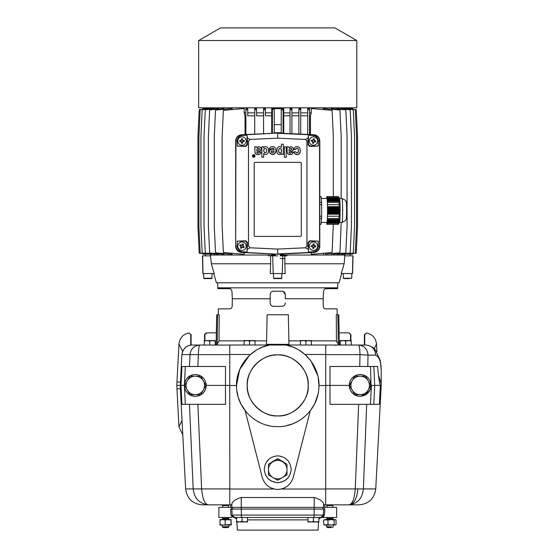 <?xml version="1.0" encoding="UTF-8"?>
<svg xmlns="http://www.w3.org/2000/svg" width="558" height="558" viewBox="0 0 558 558"><rect width="100%" height="100%" fill="white"/><g stroke="black" fill="none" stroke-linecap="round" stroke-linejoin="round"><path stroke-width="0.84" d="M204.151 278.582L211.782 278.582L212.117 273.532L203.705 273.532L203.705 278.24L204.151 278.582M205.588 278.582L209.675 278.582M343.344 273.532L343.344 278.24L343.791 278.582L351.728 278.24M345.228 278.582L349.315 278.582M209.731 341.064L212.465 340.575L204.263 340.575L204.263 341.064L206.997 340.575L209.731 341.064L209.731 345.032M198.662 40.525L220.529 27.9L334.933 27.9L356.806 40.525L198.662 40.525L198.662 107.813L356.806 107.813L198.662 107.813M283.764 115.806L283.764 132.902L283.331 108.657L283.743 108.657L283.743 112.862L290.055 112.862L290.055 109.668L291.911 109.668L291.911 108.636L290.055 108.671L290.055 133.627L290.055 115.806L283.764 115.806L283.743 112.862M291.911 112.862L298.893 112.862L298.893 109.703L300.741 109.703L300.741 108.629L298.893 108.684L298.893 134.046L298.893 115.806L291.911 115.806M300.741 112.862L307.723 112.862L307.723 109.766L309.571 109.766L309.571 108.615L307.723 108.698L307.723 134.457L307.723 115.806L300.741 115.806M309.571 112.862L311.28 112.862L311.28 108.517L312.013 108.58M323.319 109.57L323.319 108.573L323.821 108.615M331.347 109.27L331.682 108.622M337.018 109.089L337.269 108.636M340.973 108.956L341.622 108.684M343.895 254.169L355.279 253.172L356.541 226.422L356.541 136.417L355.279 109.668L343.895 108.671M344.76 108.747L352.6 108.657L352.6 109.431M345.032 107.813L344.76 108.657M307.723 112.862L307.723 115.806M298.893 112.862L298.893 115.806M290.055 112.862L290.055 115.806M342.926 255.027L343.986 255.027M280.255 255.027L345.032 255.027L344.725 255.864L344.774 255.027M345.032 255.864L344.76 254.092M341.622 254.155L353.277 253.137L354.539 226.422L354.539 136.417L353.277 109.703L340.973 108.629M337.981 254.141L350.173 253.074L351.428 226.422L351.428 136.417L350.173 109.766L337.018 108.615M337.018 253.751L337.018 254.225M332.701 254.127L345.814 252.976L347.062 226.422L347.062 136.417L345.814 109.863L331.347 108.594M331.347 253.569L331.347 254.246M325.251 254.099L339.941 252.816L341.189 222.426M323.319 253.269L323.319 254.274M314.314 254.057L311.28 254.322L311.28 252.614M283.743 253.904L280.255 254.183L280.255 255.864L286.986 255.864L286.986 255.027L286.986 255.864M280.255 258.556L284.866 258.556L280.255 258.556M241.984 241.984A4.206 4.206 180 0 1 246.19 246.19A4.206 4.206 180 0 1 241.984 250.396A4.206 4.206 180 0 1 238.308 244.146A4.206 4.206 180 0 1 241.984 241.984A4.206 4.206 180 0 1 245.653 248.24A4.206 4.206 180 0 1 238.057 247.703M253.73 154.712A1.262 1.262 180 0 1 254.992 155.975A1.262 1.262 180 0 1 253.73 157.237A1.262 1.262 180 0 1 252.467 155.975A1.262 1.262 180 0 1 253.73 154.712A1.262 1.262 180 0 1 254.992 155.975A1.262 1.262 180 0 1 253.73 157.237M241.984 145.247A4.206 4.206 -0 0 0 246.183 140.909A4.206 4.206 180 0 1 241.984 145.247A4.206 4.206 180 0 1 237.778 141.174A4.206 4.206 -0 0 0 241.984 145.247M237.778 141.174A4.206 4.206 180 0 1 241.984 136.836A4.206 4.206 180 0 1 246.183 140.909M317.293 142.827A4.206 4.206 180 0 1 309.383 140.1A4.206 4.206 180 0 1 313.484 136.836A4.206 4.206 180 0 1 317.586 141.983A4.206 4.206 180 0 1 313.484 145.247A4.206 4.206 180 0 1 309.383 140.1M309.683 247.989A4.206 4.206 -0 0 0 317.676 246.531A4.206 4.206 180 0 1 313.484 250.396A4.206 4.206 180 0 1 309.292 245.855A4.206 4.206 180 0 1 313.484 241.984A4.206 4.206 180 0 1 317.676 246.531M243.999 247.32L243.797 247.689L242.353 247.082L241.223 248.415L240.491 248.01L241.056 246.734L239.759 245.436L240.163 244.697L241.44 245.269L242.744 243.965L243.476 244.376L242.904 245.653L244.209 246.95L243.999 247.32M244.292 140.965L244.306 141.39L242.556 141.948L242.479 143.343L241.635 143.364L241.468 141.983L239.682 141.537L239.654 140.693L241.042 140.532L241.488 138.747L242.325 138.719L242.493 140.1L244.278 140.546L244.292 140.965M314.21 141.774L313.38 143.392L312.557 143.204L312.752 141.823L311.134 140.937L311.322 140.114L312.703 140.309L313.589 138.691L314.412 138.879L314.217 140.26L315.835 141.146L315.647 141.969L314.21 141.774A0.418 0.418 180 0 1 314.259 141.774M315.793 246.378L315.758 246.796L313.952 247.159L313.715 248.533L312.878 248.463L312.871 247.068L311.148 246.427L311.211 245.59L312.606 245.576L313.247 243.853L314.091 243.923L314.098 245.318L315.821 245.959L315.793 246.378M253.73 157.112A1.137 1.137 180 0 1 252.6 155.975A1.137 1.137 180 0 1 253.73 154.838A1.137 1.137 180 0 1 254.866 155.975A1.137 1.137 180 0 1 253.73 157.112A1.137 1.137 -0 0 0 254.866 155.975A1.137 1.137 -0 0 0 253.73 154.838M242.005 247.264A0.418 0.418 180 0 1 242.353 247.082M259.324 152.083L260.977 152.083L260.802 153.025L259.861 154.196L258.326 154.629L256.052 154.161L255.027 152.627L254.762 146.768L256.596 146.768L256.833 147.542L258.724 146.559L260.914 147.584L261.172 149.739L260.042 151.058L257.119 151.776L256.854 152.585L258.347 153.213L259.303 152.083L260.977 152.083L260.537 153.569L259.149 154.489L256.868 154.517L255.508 153.687L254.992 152.174M258.347 153.213L259.275 152.264M261.311 148.86L260.335 150.876L256.973 151.909L256.889 152.69L257.517 153.157M254.999 148.247L254.762 146.768M268.607 150.688L268.14 148.302L266.898 146.838L265.015 146.587L263.606 147.765L263.606 146.789L263.606 147.765M263.683 153.527L264.897 154.482L266.801 154.35L268.049 153.122L268.6 150.96L268.049 153.122L266.801 154.35L264.897 154.482L263.683 153.527L263.683 157.237L261.841 157.237L261.841 146.789L263.606 146.789L261.841 146.789M269.305 148.958L271.16 149.056L269.395 148.672L270.477 147.103L272.109 146.51L274.145 146.838L275.547 148.261L276.05 150.527L275.45 152.927L274.048 154.301L272.067 154.608L269.863 152.976L269.228 149.949L274.187 149.949L273.748 148.721L272.52 148.149L271.286 148.833L273.064 148.247L274.187 149.949M276.05 150.527L275.01 153.548L272.583 154.65L270.274 153.562L269.221 150.493M281.26 147.319L281.525 144.229L283.331 144.229L283.331 154.385L281.616 154.385L281.588 153.408L280.402 154.468L278.693 154.44L277.626 153.708L276.88 152.271L276.963 148.526L278.854 146.594L280.123 146.587L281.26 147.319M283.331 154.385L281.616 154.385L281.616 153.408L280.221 154.524L278.296 154.259L277.04 152.732L276.642 150.472M291.506 152.153L293.159 152.153L292.985 153.101L292.197 154.168L290.725 154.678L288.388 154.322L287.21 152.704L286.945 146.838L288.779 146.838L289.016 147.612L290.906 146.635L292.985 147.514L293.355 149.816L292.078 151.204L289.302 151.846L289.037 152.662L290.53 153.29L291.478 152.153L293.159 152.153L292.713 153.638L291.332 154.559L289.051 154.594L287.691 153.757L287.175 152.25M290.53 153.29L291.457 152.334M293.494 148.93L292.518 150.953L289.156 151.985L289.072 152.759L289.7 153.227M287.182 148.316L286.945 146.838M293.857 149.509L295.621 149.509L295.719 149.119L295.621 149.509L293.899 149.202L294.582 147.57L296.082 146.621L298.098 146.663L299.688 147.814L300.462 151.009L299.311 153.862L297.846 154.587L296.27 154.58L294.84 153.792L294.01 152.474L293.899 151.832L295.684 151.755L296.584 152.927L297.993 152.571L298.579 150.165L297.679 148.344L296.542 148.268L295.719 149.119L296.877 148.191L298.125 148.749L298.593 150.514L298.174 152.32L296.877 152.997L295.712 151.902M300.483 150.437L299.869 153.157L297.846 154.587L295.203 154.085L293.899 151.832M256.833 150.702L256.945 149.077L257.789 148.219L259.226 148.442L259.4 149.523L256.833 150.702L256.945 149.077L257.789 148.219L259.351 148.616L259.4 149.523L258.752 150.06M263.676 150.527L264.213 148.637L265.894 148.456L266.689 150.158L266.257 152.425L264.562 152.773L263.676 150.946L264.213 148.637L265.894 148.456L266.703 150.332L266.152 152.543L264.436 152.69L263.676 150.527M272.457 152.976L271.544 152.487L271.139 151.427L274.173 151.427L273.587 152.585L272.625 152.99L271.648 152.599L271.139 151.427L274.173 151.427L273.587 152.585L272.625 152.99M280.025 152.934L278.874 152.243L278.512 150.527L278.965 148.93L279.935 148.372L280.807 148.665L281.476 149.718L281.246 152.208L280.507 152.864L279.398 152.773L278.526 150.911L279.265 148.616L280.102 148.379L281.023 148.874L281.504 151.434L281.086 152.453L280.207 152.927M289.016 150.779L289.17 149.042L289.972 148.295L291.325 148.449L291.583 149.6L289.016 150.779L289.17 149.042L289.972 148.295L291.534 148.693L291.583 149.6L290.934 150.137M243.455 108.58L244.188 108.517L244.188 112.862L245.897 112.862L245.897 108.615L247.745 108.698L247.745 112.862L254.727 112.862L254.727 108.629L256.575 108.684L256.575 112.862L263.557 112.862L263.557 108.636L265.413 108.671L265.413 112.862L271.725 112.862L271.725 108.657L283.331 108.657M202.868 109.431L202.868 108.657L210.708 108.747M211.573 108.671L200.183 109.668L198.927 136.417L198.927 226.422L200.183 253.172L211.573 254.169M213.847 108.684L214.495 108.956M218.199 108.636L218.443 109.089M223.786 108.622L224.121 109.27M231.647 108.615L232.149 108.573L232.149 109.57M271.725 112.862L271.704 115.806L265.413 115.806L265.413 112.862M265.413 115.806L265.413 108.671M265.413 109.668L263.557 109.668L263.557 108.636M263.557 133.718L263.557 109.668M263.557 115.806L256.575 115.806L256.575 112.862M256.575 115.806L256.575 108.684M256.575 109.703L254.727 109.703L254.727 108.629M254.727 134.129L254.727 109.703M254.727 115.806L247.745 115.806L247.745 112.862M247.745 115.806L247.745 108.698M247.745 109.766L245.897 109.766L245.897 108.615M245.897 134.541L245.897 109.766M245.897 115.806L245.039 115.806L244.188 112.862M244.188 108.517L223.374 110.338L222.147 136.417L222.147 226.422L223.374 252.502L244.188 254.322L244.188 252.614M245.039 134.583L245.039 115.806M232.149 253.269L232.149 254.274L215.528 252.816L214.279 226.422L214.279 136.417L215.528 110.024L232.149 108.573M224.121 253.569L224.121 254.246L209.655 252.976L208.406 226.422L208.406 136.417L209.655 109.863L224.121 108.594M218.443 253.751L218.443 254.225L205.295 253.074L204.04 226.422L204.04 136.417L205.295 109.766L218.443 108.615M217.487 254.141L218.443 254.225M214.495 253.883L202.191 253.137L200.929 226.422L200.929 136.417L202.191 109.703L214.495 108.629M341.189 198.453L341.189 136.417L339.941 110.024L323.319 108.573M333.321 196.562L333.321 136.417L332.094 110.338L311.28 108.517M310.429 134.583L310.429 115.806L311.28 112.862M333.321 224.323L332.094 252.502L311.28 254.322M310.429 115.806L309.571 115.806M309.571 134.541L309.571 109.766M300.741 134.129L300.741 109.703M291.911 133.718L291.911 109.668M272.137 108.657L271.704 132.902L271.704 115.806M272.395 132.846L271.704 132.902M211.482 255.027L275.213 255.027M211.322 263.774L214.195 273.532L203.014 273.532L202.617 255.864L210.485 255.864L211.322 263.774L270.637 263.774L270.574 255.864L277.731 255.864L275.213 255.864L275.213 254.183L271.725 253.904M244.188 254.322L241.154 254.057M232.149 254.274L230.217 254.099M224.121 254.246L222.761 254.127M214.495 254.211L213.847 254.155M283.764 132.902L283.073 132.846M274.243 109.333L272.395 109.333L274.243 109.333L274.243 133.216L274.243 109.654M283.073 133.299L283.073 109.333L281.225 109.333L281.225 124.636L274.243 124.636M272.395 133.299L272.395 109.654M235.671 246.19A6.312 6.312 -0 0 0 241.684 252.495L277.731 254.183L313.777 252.495A6.312 6.312 -0 0 0 319.79 246.19L319.797 141.041A6.312 6.312 -0 0 0 313.777 134.743L277.731 133.048L241.684 134.743A6.312 6.312 -0 0 0 235.671 141.041L235.671 246.19L235.915 141.041C236.229 137.491 238.161 135.475 241.698 134.98L277.731 133.048M283.073 109.654L281.225 109.654L281.225 133.216L281.225 132.72L274.243 132.72M352.6 253.409L352.6 254.183L344.76 254.183M210.708 254.183L202.868 254.183L202.868 253.409L199.206 253.186L197.944 226.422L197.944 136.417L199.206 109.654L202.868 109.333M272.137 253.925L271.725 254.183M283.743 254.183L272.137 254.183M199.206 253.186L202.868 253.506M356.262 253.186L352.6 253.506L356.262 253.186L357.525 226.422L357.525 136.417L356.262 109.654L352.6 109.333M281.225 124.636L281.225 132.72M277.731 254.183L241.698 252.251C238.168 251.77 236.236 249.754 235.915 246.19L237.185 246.183L237.185 241.147L245.708 240.791L247.459 242.395L247.027 252.014L242.549 251.804L241.684 252.495M247.327 137.966L247.459 144.843L245.708 146.447L237.185 146.091L237.185 141.048C237.485 137.756 239.27 135.88 242.549 135.434L247.027 135.224L247.327 137.966L250.124 139.444L277.731 138.154L277.731 133.292L313.77 134.98C317.3 135.461 319.225 137.484 319.553 141.041L319.553 246.19C319.232 249.74 317.307 251.763 313.77 252.251L277.731 253.939L277.731 249.084L250.124 247.787L247.327 249.266M242.549 251.804C239.27 251.351 237.485 249.482 237.185 246.183M250.124 247.787L248.519 246.106L248.519 141.125L250.124 139.444M242.549 135.434L241.684 134.743M277.731 138.154L305.345 139.444L308.135 137.966L308.435 135.224L312.919 135.434L313.777 134.743M312.919 135.434C316.198 135.887 317.983 137.756 318.283 141.048L318.283 146.091L309.76 146.447L308.009 144.843L308.135 137.966M308.009 141.118L306.949 141.125L306.949 246.106L305.345 247.787L277.731 249.084M312.919 251.804L308.435 252.014L308.009 242.395L309.76 240.791L318.283 241.147L318.283 246.183C317.983 249.482 316.198 251.351 312.919 251.804L313.777 252.495M308.135 249.266L305.345 247.787M247.027 252.014L247.027 242.828L245.346 241.147L237.185 241.147M254.176 163.215A0.844 0.844 180 0 1 255.02 162.378L300.448 162.378A0.844 0.844 180 0 1 301.285 163.215L301.285 235.56A0.844 0.844 180 0 1 300.448 236.404L255.02 236.404A0.844 0.844 180 0 1 254.176 235.56L254.176 163.215A0.844 0.844 -0 0 1 255.02 162.378L300.448 162.378A0.844 0.844 -0 0 1 301.285 163.215M254.79 146.768L256.596 146.768M286.226 157.293L284.322 157.293L284.322 146.845L286.226 146.845L286.226 157.293L284.322 157.293M286.972 146.838L288.779 146.838M306.949 141.125L305.345 139.444M247.027 135.224L247.027 144.41L245.353 146.091L237.185 146.091M308.435 135.224L308.435 144.41L310.115 146.091L318.283 146.091M308.435 252.014L308.435 242.828L310.115 241.147L318.283 241.147M263.683 157.237L261.841 157.237M281.525 144.229L283.331 144.229M284.322 146.845L286.226 146.845M240.491 248.01L241.056 246.734A0.418 0.418 180 0 0 240.91 246.218M242.904 245.653A0.418 0.418 180 0 0 243.051 246.169L244.209 246.95M240.163 244.697L241.44 245.269A0.418 0.418 180 0 0 241.956 245.122L242.744 243.965M242.325 138.719L242.493 140.1A0.418 0.418 180 0 0 242.89 140.47L244.278 140.546M239.654 140.693L241.042 140.532A0.418 0.418 180 0 0 241.412 140.135L242.479 139.974M312.557 143.204L312.752 141.823A0.418 0.418 180 0 0 312.466 141.362M314.217 140.26A0.418 0.418 180 0 0 314.51 140.721L315.835 141.146M311.322 140.114L312.703 140.309A0.418 0.418 180 0 0 313.164 140.023L313.589 138.691M314.098 245.318A0.418 0.418 180 0 0 314.447 245.729L315.821 245.959M311.211 245.59L312.606 245.576A0.418 0.418 180 0 0 313.017 245.227L313.247 243.853M241.321 245.22L240.805 246.148M241.007 246.852L241.935 247.368M242.639 247.166L243.155 246.238M242.96 245.534L242.032 245.018M253.332 156.282L253.297 155.173L253.681 155.849L254.036 155.173L254.036 156.854L253.332 156.421L254.036 156.854M240.916 140.546L240.951 141.606M241.077 141.613A0.418 0.418 180 0 1 241.468 141.983M241.488 142.109L242.549 142.074M242.556 141.948A0.418 0.418 180 0 1 242.918 141.558M243.051 141.537L243.016 140.477M312.578 140.288L312.341 141.327M312.731 141.948L313.77 142.185M314.391 141.795L314.628 140.762M314.238 140.135L313.198 139.898M312.48 245.576L312.396 246.636M312.522 246.657A0.418 0.418 180 0 1 312.871 247.068M312.871 247.201L313.931 247.285M313.952 247.159A0.418 0.418 180 0 1 314.356 246.81M314.489 246.803L314.572 245.75M314.098 245.185L313.038 245.101M253.681 155.849L254.036 155.173M253.458 155.947L253.437 155.173M253.458 156.421L253.911 156.066L253.911 156.652L253.458 156.421L253.911 156.066L253.911 156.652L253.506 156.589M321.241 222.461L326.883 222.461A12.018 0.628 -90 0 0 327.518 210.443A12.018 0.628 -90 0 0 326.883 198.425L321.241 198.425M326.688 222.461L326.821 224.26A13.88 0.725 -90 0 0 326.883 224.323L338.399 224.323A13.88 0.725 -90 0 0 338.462 224.267L339.543 222.377A11.99 0.628 -90 0 0 340.115 210.443A11.99 0.628 -90 0 0 339.543 198.502L338.462 196.618A13.88 0.725 -90 0 0 338.462 196.618A13.88 0.725 -90 0 0 338.399 196.562L326.883 196.562A13.88 0.725 -90 0 0 326.821 196.625L326.688 198.425M339.466 214.23L340.003 210.443L339.466 206.655L327.546 206.655L327.525 207.074L327.546 214.23L339.466 214.23L339.055 216.225L327.546 216.225L327.546 214.23M338.992 218.478L339.306 219.475L327.386 219.475L327.476 218.478L338.992 218.478A13.88 0.725 -90 0 0 339.055 216.225M339.306 219.475L339.696 220.166L339.431 221.582L327.169 221.428L327.044 223.263L338.964 223.263L338.462 224.26L326.953 224.26L327.044 223.263M338.964 223.263L339.431 221.582M319.797 196.625L321.073 196.625A13.88 0.725 -90 0 0 321.003 196.562L319.797 196.562M321.073 196.625L321.596 202.408L319.797 202.408M319.797 204.66L321.666 204.66A13.88 0.725 -90 0 0 321.596 202.408M321.666 204.66L321.666 216.225L319.79 216.225M319.79 218.478L321.596 218.478A13.88 0.725 -90 0 0 321.666 216.225M321.596 218.478L321.073 224.26L319.79 224.26M319.79 224.323L321.003 224.323A13.88 0.725 -90 0 0 321.073 224.26M327.386 219.475L327.197 221.582M327.476 218.478A13.88 0.725 -90 0 0 327.546 216.225M327.546 206.655L327.546 204.66A13.88 0.725 -90 0 0 327.476 202.408L327.386 201.41L339.306 201.41L338.992 202.408L327.476 202.408M327.044 197.623L326.953 196.625L338.462 196.625L338.964 197.623L327.044 197.623L327.386 201.41M327.546 204.66L339.055 204.66A13.88 0.725 -90 0 0 338.992 202.408M339.055 204.66L339.466 206.655M338.964 197.623L339.683 199.876L327.239 199.722M339.306 201.41L339.466 199.722M327.525 207.074L339.745 207.074M339.745 213.805L327.525 213.805M327.086 198.041L339.125 198.041M339.39 200.985L327.351 200.985M327.546 207.499L339.592 207.499M339.592 213.386L327.546 213.386M327.351 219.894L339.39 219.894M339.125 222.844L327.086 222.844M327.525 207.918L339.857 207.918M339.857 212.968L327.525 212.968M327.121 198.46L339.257 198.46M339.452 200.566L327.309 200.566M327.546 208.336L339.683 208.336M339.683 212.542L327.546 212.542M327.309 220.319L339.452 220.319M339.257 222.419L327.121 222.419M327.525 208.762L339.941 208.762M339.941 212.124L327.525 212.124M327.162 198.885L339.362 198.885M339.473 200.148L327.274 200.148M327.546 209.18L339.745 209.18M339.745 211.705L327.546 211.705M327.274 220.738L339.473 220.738M339.362 222L327.162 222M327.525 209.599L339.989 209.599M339.989 211.28L327.525 211.28M327.197 199.304L339.431 199.304M327.546 210.024L339.78 210.024M339.78 210.861L327.546 210.861M327.239 221.156L339.466 221.156M327.525 210.443L340.003 210.443M204.549 385.411A9.256 9.256 0 0 0 203.307 380.786L205.979 385.411L200.636 394.666L189.95 394.666L184.607 385.411L189.95 376.162L200.636 376.162L203.307 380.786A9.256 9.256 0 0 0 187.279 380.786A9.256 9.256 0 0 0 195.293 394.666A9.256 9.256 0 0 0 204.549 385.411M220.124 525.05L219.922 524.562L220.124 525.05L231.047 525.05L231.235 524.562L231.061 525.043L231.033 519.582L231.235 524.562M220.124 519.582L219.922 520.07L222.551 519.582L220.11 519.582L219.922 524.562L222.551 525.05L230.838 524.562M225.181 524.562L225.181 520.07L222.551 519.582L231.061 519.589M225.181 520.07L228.006 519.582L230.838 520.07M281.295 460.671A9.256 9.242 0 0 1 283.352 461.857M277.731 460.399A9.256 9.242 180 0 0 273.106 461.633L277.731 458.927L286.986 464.263L286.986 474.928L277.731 480.264L268.482 474.928L268.482 464.263L273.106 461.633A9.256 9.242 180 0 0 273.106 477.641A9.256 9.242 180 0 0 286.986 469.641A9.256 9.242 180 0 0 277.731 460.399M272.116 461.857A9.256 9.242 0 0 1 274.173 460.671M268.482 464.263L277.731 458.613L286.986 464.263M244.097 345.011L244.097 341.064L246.831 340.575L249.566 341.064L249.566 345.011M249.566 341.064L252.3 340.575L244.097 340.575L244.097 341.064M255.034 341.064L255.034 340.575L252.3 340.575L255.034 341.064L255.034 345.011M345.737 341.064L348.471 340.575L340.268 340.575L340.268 341.064L343.003 340.575L345.737 341.064L345.737 345.032M340.268 345.032L340.268 341.064M351.205 341.064L351.205 340.575L348.471 340.575L351.205 341.064L351.205 345.032M343.003 340.575L340.268 340.575M369.424 385.411A9.256 9.256 0 0 0 368.182 380.786L370.854 385.411L365.511 394.666L354.832 394.666L349.489 385.411L354.832 376.162L365.511 376.162L368.182 380.786A9.256 9.256 0 0 0 352.161 380.786A9.256 9.256 0 0 0 360.175 394.666A9.256 9.256 0 0 0 369.424 385.411M300.434 345.011L300.434 341.064L303.168 340.575L305.903 341.064L305.903 345.011M305.903 341.064L308.637 340.575L300.434 340.575L300.434 341.064M311.371 341.064L311.371 340.575L308.637 340.575L311.371 341.064L311.371 345.011M239.312 521.939L244.781 521.939L242.046 521.451L239.312 521.939L236.578 521.451L236.578 521.939L239.312 521.939M247.515 521.451L244.781 521.939L247.515 521.939L247.515 517.482L236.578 517.482L236.578 521.451M323.612 509.07L323.298 515.09L324.526 515.09L324.84 509.07L230.628 509.07L230.942 515.09L323.298 515.09L320.78 517.482C322.412 517.482 322.412 517.482 320.78 517.482L234.681 517.482L242.046 517.482L242.046 521.451M204.263 345.032L204.263 341.064M215.2 341.064L215.2 340.575L212.465 340.575L215.2 341.064L215.2 345.032M206.997 340.575L204.263 340.575M184.461 386.896L184.635 387.859M184.942 388.926L185.298 389.84M185.821 390.872L186.386 391.758M187.097 392.651L187.837 393.411M188.737 394.164L189.608 394.757M189.943 394.952L191.568 395.692M192.615 396.013L193.612 396.215M194.526 396.32L195.293 396.347C189.141 395.775 185.514 392.476 184.412 386.457L184.363 385.32L180.255 385.411L181.908 354.581C183.003 348.548 186.365 345.367 191.98 345.032C186.1 345.562 182.738 348.75 181.908 354.602L189.985 354.602L189.469 366.487L197.853 366.487L198.383 354.602L189.985 354.602C190.808 348.75 194.1 345.562 199.862 345.032L191.98 345.032M184.363 385.32L185.347 366.487L181.985 366.487L180.994 385.411L181.985 404.341L185.347 404.341L181.985 404.341M185.347 366.487L225.509 366.487L225.467 385.411L206.23 385.411C205.497 378.701 201.85 375.053 195.293 374.474C189.169 374.976 185.542 378.268 184.412 384.364M185.298 380.981L184.977 381.791M184.642 382.934L184.482 383.785M358.759 396.257L360.175 396.347C353.577 395.657 349.929 392.009 349.238 385.411L349.42 387.405M349.664 388.452L349.985 389.393M350.452 390.426L351.017 391.395M351.394 391.939L352.44 393.146M353.646 394.192L354.19 394.569M355.16 395.134L356.144 395.58M357.141 395.922L358.18 396.166M360.175 374.474C353.598 375.067 349.957 378.715 349.238 385.411L330.001 385.411L330.001 366.487L370.463 366.487L371.105 385.411C370.393 378.715 366.745 375.067 360.175 374.474M350.033 381.309L349.573 382.725M349.468 383.172L349.238 385.411M240.979 404.076L246.176 411.923M251.142 416.91L256.066 420.481M256.262 420.599L260.956 423.062M266.696 425.126L269.256 425.754M262.672 347.041L269.451 345.032L286.017 345.032C306.202 348.715 321.262 369.215 318.744 389.575C317.118 410.032 298.251 427.086 277.731 426.633C257.217 427.086 238.35 410.032 236.725 389.575C234.207 369.215 249.266 348.715 269.451 345.032L286.017 345.032L292.797 347.041M229.75 345.548L229.75 354.49L250.479 354.49L256.066 350.347M258.507 348.952L262.072 347.285M250.479 354.49L249.838 355.069M249.049 355.809L239.647 369.654L236.515 385.522L236.634 388.563M236.773 390.035L238.057 396.578M238.426 397.819L240.93 403.971M245.164 410.674L262.246 477.439C264.708 484.916 269.87 488.92 277.731 489.45C285.598 488.92 290.76 484.916 293.222 477.439L310.304 410.674L309.292 411.923M264.276 469.194C265.127 477.306 269.612 481.784 277.731 482.635C285.856 481.784 290.341 477.306 291.192 469.194M277.731 482.726C269.612 481.875 265.127 477.397 264.276 469.285C265.127 461.18 269.612 456.695 277.731 455.844C285.856 456.695 290.341 461.18 291.192 469.285C290.341 477.397 285.856 481.875 277.731 482.726M261.067 410.946A30.495 30.495 0 0 0 277.731 415.905C262.581 417.217 245.925 400.567 247.243 385.411A30.495 30.495 0 0 0 247.752 390.963M247.766 391.053A30.495 30.495 0 0 0 249.384 396.64M249.412 396.717A30.495 30.495 0 0 0 252.209 402.102M252.286 402.213A30.495 30.495 0 0 0 256.171 406.977M256.234 407.04A30.495 30.495 0 0 0 261.046 410.939M249.377 374.202A30.495 30.495 0 0 0 247.243 385.411C245.925 370.261 262.581 353.605 277.731 354.916A30.495 30.495 0 0 0 272.185 355.425M272.095 355.446A30.495 30.495 0 0 0 266.508 357.057M266.424 357.092A30.495 30.495 0 0 0 261.046 359.889M260.935 359.966A30.495 30.495 0 0 0 256.171 363.851M256.108 363.914A30.495 30.495 0 0 0 249.384 374.188M299.234 363.788A30.495 30.495 0 0 0 277.731 354.916C292.887 353.605 309.544 370.261 308.225 385.411A30.495 30.495 0 0 0 307.716 379.865M307.702 379.775A30.495 30.495 0 0 0 306.084 374.188M306.056 374.104A30.495 30.495 0 0 0 303.259 368.726M303.182 368.615A30.495 30.495 0 0 0 299.297 363.851M366.676 404.341L363.377 488.92L375.743 488.92C374.348 498.671 368.747 503.986 358.934 504.864L348.687 504.864C352.321 504.467 354.511 499.152 355.258 488.92L358.641 404.341M357.922 488.989C356.925 499.04 353.849 504.334 348.687 504.864L348.687 504.864C357.42 503.839 362.316 498.524 363.377 488.92L325.719 488.92M378.491 375.136L381.128 383.534L381.093 387.587M180.387 388.78L176.963 388.78L176.788 385.411L180.255 385.411L180.959 372.256M176.788 385.411L176.963 382.049L180.436 382.049M375.743 488.92L381.212 385.411L381.212 369.954C381.114 361.919 379.28 356.981 375.715 355.153L375.715 355.132C375.129 349.001 371.837 345.632 365.839 345.032L334.361 345.032M204.549 340.575L204.549 334.521L206.23 332.84L216.344 332.84M182.048 420.474L178.958 426.828L182.808 434.933M176.963 388.78L178.958 426.828M176.963 382.049L178.958 344C179.746 337.974 183.017 334.305 188.778 333L190.731 334.661L190.724 345.116M204.912 340.575L204.905 334.521L206.586 332.84M182.585 351.449L178.958 344M374.265 348.611L376.51 344C375.771 338.071 372.5 334.402 366.69 333L364.73 334.661L364.744 345.032M350.557 340.575L350.564 334.521L348.883 332.84L339.118 332.84M350.919 340.575L350.919 334.521L348.883 332.84M376.915 351.728L376.51 344M381.212 385.411L380.375 385.411C379.566 384.992 378.464 375.555 377.564 366.487L367.792 366.487L368.015 355.132L359.987 354.602C359.861 348.75 359.345 345.562 358.452 345.032C364.262 345.632 367.45 349.001 368.015 355.132L375.715 355.132M180.206 385.411L185.633 488.92L193.18 488.92L189.469 404.341L197.853 404.341L201.64 488.92L193.18 488.92C194.289 498.489 199.485 503.804 208.769 504.864L202.435 504.864C192.629 503.986 187.028 498.671 185.633 488.92M191.108 345.074L191.087 334.605L188.778 333M366.655 332.993L364.381 334.605L364.381 344.621L364.744 344.983M364.367 345.032L364.381 344.621M373.811 366.487L374.725 385.411L373.811 404.341L370.463 404.341L371.377 385.411L380.375 385.411L379.384 404.341L330.001 404.341L330.001 385.411L325.719 385.411M325.537 354.602L359.987 354.602L359.757 366.487L364.646 366.487M364.813 366.487L367.792 366.487M199.862 345.032C199.004 345.562 198.509 348.75 198.383 354.602L229.931 354.602M196.556 345.032L229.75 345.074M325.719 345.06L325.719 345.486M229.75 385.411L225.467 385.411L225.509 404.341L185.347 404.341L184.412 386.457M293.369 347.278L296.954 348.945M299.423 350.361L304.989 354.49L310.764 360.761M348.687 504.864L325.684 504.864L325.719 345.018L358.913 345.032M206.007 383.2L206.23 385.411C205.511 392.037 201.87 395.685 195.293 396.347L195.481 396.347M229.75 488.92L201.64 488.92C202.519 499.277 204.891 504.592 208.769 504.864L231.41 504.864L231.856 503.979C232.512 501.286 235.643 499.131 241.244 497.513L314.217 497.513C319.825 499.124 322.949 501.279 323.612 503.979L323.612 507.389C325.251 507.389 325.251 507.389 323.612 507.389L231.856 507.389C230.217 507.389 230.217 507.389 231.856 507.389L231.856 503.979M196.583 396.271L197.504 396.124M198.585 395.838L199.604 395.462M200.559 394.994L201.424 394.471M202.296 393.815L203.119 393.055M203.935 392.121L204.821 390.788M205.114 390.223L205.484 389.386M205.867 388.215L206.069 387.287M229.75 354.49L229.784 504.864M325.684 504.864L324.052 504.864L323.612 503.979M370.882 383.207L371.105 385.411C370.414 392.009 366.766 395.657 360.175 396.347L366.153 394.569L370.338 389.435M370.679 388.445L370.924 387.405M311.015 361.096L317.774 375.618M318.172 377.424L318.953 385.522L325.719 385.522M286.205 425.754L292.371 423.947M292.713 423.815L297.407 421.632M301.599 419.023L304.326 416.91M310.569 410.325L314.245 404.543M314.935 403.162L317.948 394.464M318.925 386.994L318.953 385.522M286.017 345.032L269.451 345.032M274.104 489.031L229.75 489.031M325.719 489.031L281.365 489.031M307.737 390.858A30.495 30.495 0 0 0 308.225 385.411C309.544 400.567 292.887 417.217 277.731 415.905A30.495 30.495 0 0 0 283.283 415.396M283.373 415.382A30.495 30.495 0 0 0 288.96 413.764M289.044 413.729A30.495 30.495 0 0 0 294.422 410.939M294.533 410.862A30.495 30.495 0 0 0 299.297 406.977M299.36 406.915A30.495 30.495 0 0 0 303.259 402.102M303.266 402.081A30.495 30.495 0 0 0 307.73 390.893M231.696 516.757L231.696 517.482L218.848 517.482L218.848 507.389L230.628 507.389L230.628 504.864M318.89 521.451L316.156 521.939L318.89 521.939L318.89 517.482L313.422 517.482L336.62 517.482L336.62 507.389L324.84 507.389L324.84 504.864L324.84 507.389M323.773 517.482L323.773 516.757M227.42 527.575L223.737 527.575M223.123 526.738L228.94 526.738L228.103 527.575M228.522 507.389L228.522 505.59L222.635 505.59L222.635 507.389M222.635 517.482L222.635 518.438L228.522 518.438L228.94 519.163L222.217 519.163L222.217 519.582M273.525 273.532L273.525 278.24L273.971 278.582L281.602 278.582L281.936 273.532M275.408 278.582L279.495 278.582M310.687 521.939L316.156 521.939L313.422 521.451L310.687 521.939L307.953 521.451L307.953 521.939L310.687 521.939M242.046 517.482L313.422 517.482L307.953 517.482L307.953 521.451M313.422 517.482L313.422 521.451M229.868 288.681L217.836 288.674L217.648 282.787L339.055 282.787L216.413 282.787L213.756 273.532L214.195 273.532M352.837 256.478L352.454 273.532L341.273 273.532L344.14 263.774L344.816 255.864M284.831 263.774L285.243 273.532L282.25 273.532L282.78 255.864L284.887 255.864L284.831 263.774L344.14 263.774M272.688 255.864L273.218 273.532L282.25 273.532M206.411 255.864L205.393 255.864L205.393 254.183M217.787 287.83L337.681 287.83L337.82 282.787M229.763 288.674C231.019 288.87 231.765 289.993 232.002 292.036L232.302 298.767L270.163 298.767L270.163 294.561C270.358 292.518 271.481 291.395 273.525 291.199L281.936 291.199C283.98 291.395 285.103 292.518 285.305 294.561L285.305 298.767L323.166 298.767L323.466 292.036C323.696 290 324.449 288.877 325.705 288.674L337.632 288.674L337.681 287.83M232.302 298.767L232.254 305.498C232.1 307.542 231.396 308.665 230.14 308.86L218.338 308.86L218.283 314.754M219.189 314.754L219.036 340.868L217.174 344.349L216.148 344.349L217.174 344.349L217.592 314.754C216.351 314.754 216.351 314.754 217.592 314.754L219.189 314.754M267.408 314.754L288.061 314.754L267.408 314.754M338.804 314.754L339.32 344.349L338.294 344.349L336.432 340.868L336.279 314.754L337.876 314.754C339.111 314.754 339.111 314.754 337.876 314.754L338.294 344.349L339.32 344.349A4.206 4.206 0 0 0 340.268 344.809M325.168 308.853L337.13 308.86L337.185 314.754M325.321 308.86C324.072 308.665 323.368 307.542 323.208 305.498L323.166 298.767M285.291 303.301L285.305 302.973C285.103 305.017 283.987 306.14 281.936 306.342L273.525 306.342C271.488 306.147 270.365 305.024 270.163 302.973L270.163 298.767L270.163 302.973M331.605 288.674L325.705 288.674C324.449 288.87 323.703 289.993 323.466 292.036M230.14 308.86L223.57 308.86L230.14 308.86C231.396 308.665 232.1 307.542 232.254 305.498M336.46 341.308L336.53 341.74M266.529 344.349L288.939 344.349L266.529 344.349L267.129 314.754L288.34 314.754L288.939 344.349M216.664 314.754L216.148 344.349A4.206 4.206 0 0 1 215.2 344.809M210.652 255.027L210.743 255.864L210.652 255.027L268.482 255.027L268.482 255.864L269.165 255.864L269.165 255.027M268.482 255.027L268.482 255.864M275.213 255.864L270.574 255.864M210.694 255.027L210.694 255.864M344.816 255.027L344.725 255.864M284.887 255.864L286.303 255.864L286.303 255.027M217.648 282.787L216.413 282.787M273.218 273.532L270.225 273.532L270.637 263.774M202.986 272.318L203 272.925M352.454 273.532L352.475 272.618M344.983 255.864L353.019 255.864L352.593 273.532M280.255 255.864L282.78 255.864M232.002 292.036L231.779 290.753M231.556 290.174L231.27 289.665M230.928 289.239L230.552 288.932M273.525 291.199L272.241 291.45M271.662 291.764L271.153 292.183M270.728 292.692L270.421 293.271M323.208 305.498L323.382 306.788M323.584 307.367L323.856 307.876M324.177 308.302L324.54 308.609M285.305 294.561L283.234 291.457M282.474 291.241L281.936 291.199M270.198 303.475L270.414 304.256M270.735 304.849L271.153 305.359M271.662 305.777L272.241 306.084M273.148 306.314L273.525 306.342M282.327 306.314L283.227 306.084M283.806 305.777L284.315 305.359M284.733 304.849L285.047 304.27M324.156 519.735L327.992 520.07L327.992 524.562L324.421 525.05L323.724 524.562L325.858 525.05L335.623 524.897M327.992 524.562L331.075 525.05L334.158 524.562L335.107 525.05L336.049 524.562L336.049 520.07L335.107 519.582L335.623 519.735M324.672 519.582L323.724 520.07L325.858 519.582L335.107 519.582L334.158 520.07L331.075 519.582L327.992 520.07M335.107 525.05L336.049 524.562M323.724 524.562L323.724 520.07M334.158 524.562L334.158 520.07M237.666 517.482L237.22 517.482M235.504 517.482L234.297 517.482L236.578 518.919M318.541 521.939L318.109 530.1L237.352 530.1L236.927 521.939M317.244 517.482L316.791 517.482M234.681 517.482C233.056 517.482 233.056 517.482 234.681 517.482L232.17 515.09L231.856 509.07M245.408 517.482L247.243 517.482M326.521 525.05L326.521 526.738L331.508 526.738M331.103 527.575L327.365 527.575L326.521 526.738M332.833 507.389L332.833 505.59L326.946 505.59L326.946 507.389M326.946 517.482L326.946 518.438L332.833 518.438L333.252 519.163L326.521 519.163L326.521 519.582M326.946 518.438L326.521 519.163M332.198 527.575L333.252 526.738L333.252 525.05M203.823 278.24L212.117 278.24M343.463 278.24L351.756 278.24L351.763 273.532M237.185 141.048L235.671 141.041M318.283 141.048L319.797 141.041M318.283 246.183L319.79 246.19M247.459 246.113L248.519 246.106M247.459 141.118L248.519 141.125M308.009 246.113L306.949 246.106M247.027 242.828L247.459 242.395M245.708 240.791L245.346 241.147M245.708 146.447L245.353 146.091M247.027 144.41L247.459 144.843M308.435 144.41L308.009 144.843M309.76 146.447L310.115 146.091M309.76 240.791L310.115 241.147M308.435 242.828L308.009 242.395M342.005 222.426A11.99 0.628 -90 0 0 342.633 210.443A11.99 0.628 -90 0 0 342.005 198.453L345.548 200.357C346.372 202.254 346.49 201.089 346.623 210.443C346.49 219.796 346.372 218.624 345.548 220.529L342.005 222.426L339.515 222.426M204.549 334.521L204.905 334.521M191.087 344.621L190.724 344.983M190.731 334.661L191.087 334.605M364.73 334.661L364.381 334.605M350.564 334.521L350.919 334.521M304.989 354.49L325.719 354.49M229.75 385.522L236.515 385.522M241.244 507.389L241.244 497.513M314.217 507.389L314.217 497.513M273.643 278.24L281.936 278.24M219.036 340.868L244.097 340.868M255.034 340.868L266.598 340.868M288.87 340.868L300.434 340.868M311.371 340.868L336.432 340.868M307.953 519.875L247.515 519.875M241.44 517.482L241.244 509.07M314.028 517.482L314.217 509.07M241.307 507.389L241.307 509.07M314.161 509.07L314.161 507.389M232.693 507.389L232.693 509.07M322.775 507.389L322.775 509.07M210.436 255.864L210.436 255.027M350.075 255.864L350.075 254.183M345.032 255.027L345.032 254.183M356.806 40.525L356.806 107.813M210.436 108.657L210.436 107.813M339.515 198.453L342.005 198.453M381.212 383.918L381.058 388.34M180.952 372.298L181.901 354.588M368.845 345.514L372.695 347.369L375.046 349.378L380.312 360.531L381.212 370.268M335.944 345.318L334.437 345.032M325.719 345.011L229.75 345.011M228.522 517.482L228.522 518.438M228.522 505.59L228.94 504.864M228.94 519.163L228.94 519.582M228.94 525.05L228.94 526.738M222.635 518.438L222.217 519.163M222.635 505.59L222.217 504.864M222.217 525.05L222.217 526.738L223.054 527.575M339.055 282.787L341.712 273.532M202.875 273.532L202.442 255.864M230.942 515.09L233.46 517.482M324.526 515.09L322.008 517.482M318.89 518.919L321.171 517.482M332.833 517.482L332.833 518.438M332.833 505.59L333.252 504.864M333.252 519.163L333.252 519.582M326.946 505.59L326.521 504.864M231.465 509.07L231.465 507.389M324.003 509.07L324.003 507.389"/></g></svg>
